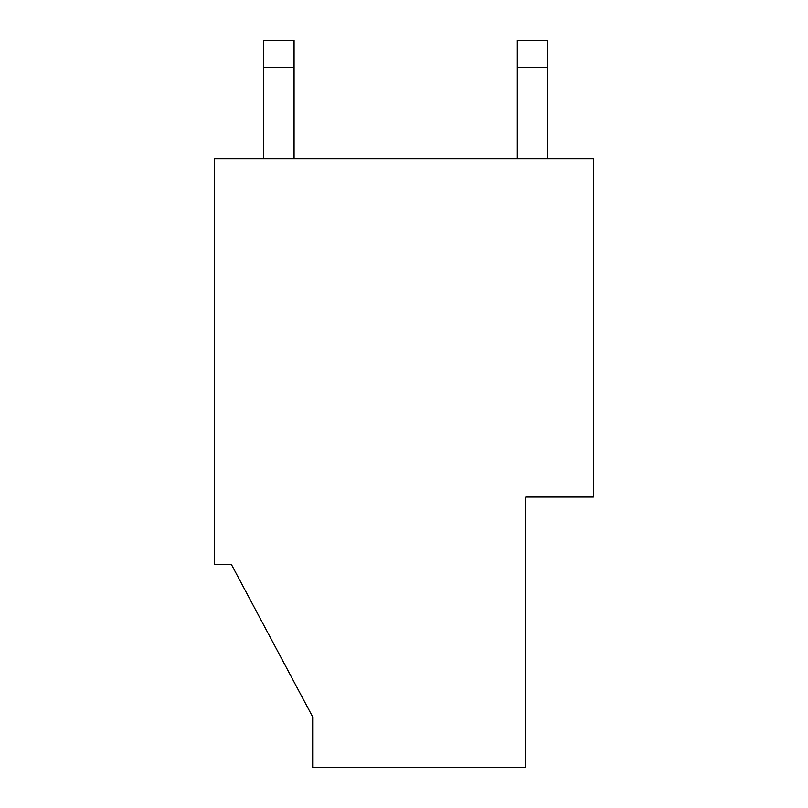 <?xml version="1.0" encoding="UTF-8"?>
<svg xmlns="http://www.w3.org/2000/svg" width="808" height="808" viewBox="0 0 808 808"><rect width="100%" height="100%" fill="white"/><g stroke="black" fill="none" stroke-linecap="round" stroke-linejoin="round"><path stroke-width="1.21" d="M263.63 67.458L294.072 67.458L294.072 40.4L263.63 40.4L263.63 158.782M214.595 158.782L593.405 158.782L593.405 497.011L525.766 497.011L525.766 767.6L312.676 767.6L312.676 716.868L231.502 564.661L312.676 716.868L231.502 564.661L214.595 564.661L214.595 158.782M517.312 158.782L517.312 67.458L547.753 67.458L547.753 40.4L517.312 40.4L517.312 67.458M547.753 158.782L547.753 67.458M294.072 158.782L294.072 67.458"/></g></svg>
